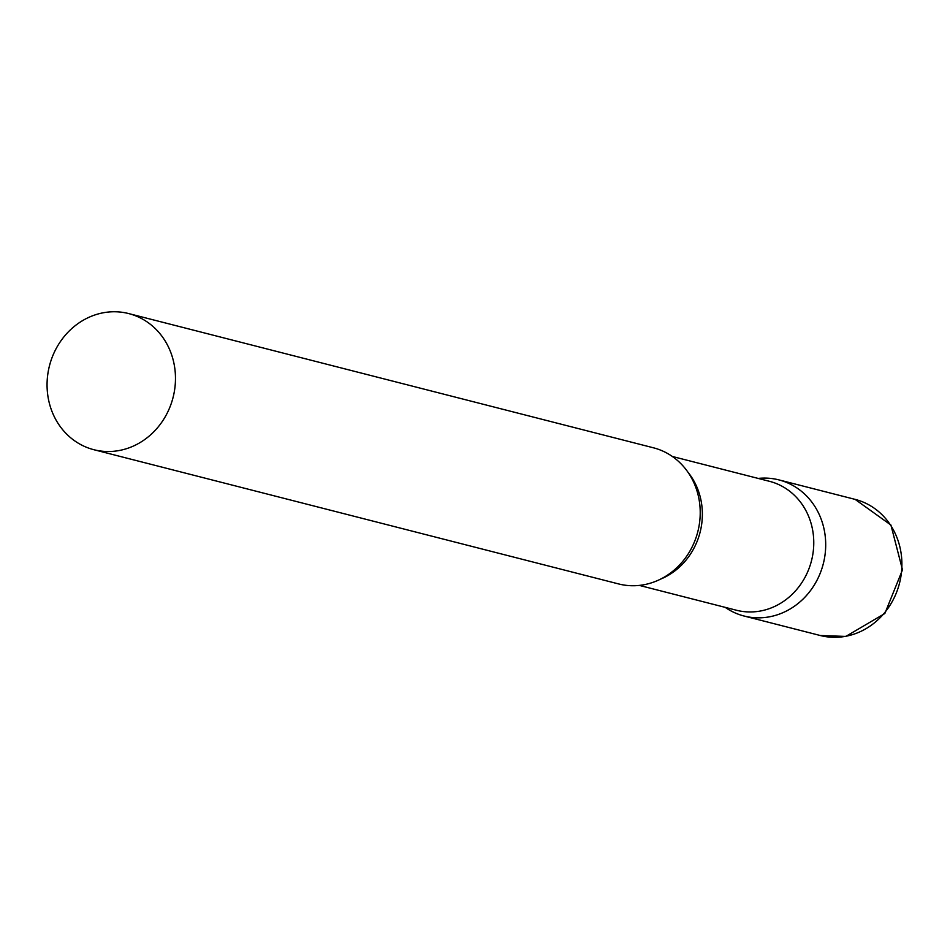 <?xml version="1.0" encoding="UTF-8"?>
<svg xmlns="http://www.w3.org/2000/svg" width="950" height="950" viewBox="0 0 950 950"><rect width="100%" height="100%" fill="white"/><g stroke="black" fill="none" stroke-linecap="round" stroke-linejoin="round"><path stroke-width="1.43" d="M758.171 478.42A70.252 63.792 104.3 0 1 778.905 479.892A70.252 63.792 104.3 0 1 825.502 550.228A70.252 63.792 104.3 0 1 768.989 616.906A70.252 63.792 104.3 0 1 744.087 616.028A70.252 63.792 104.3 0 1 725.194 607.359A70.252 63.792 -75.7 0 0 794.687 606.029A70.252 63.792 -75.7 0 0 825.265 536.596A70.252 63.792 -75.7 0 0 758.171 478.42M639.338 585.402L736.464 610.244A66.547 60.42 -75.7 0 0 813.354 535.016A66.547 60.42 -75.7 0 0 769.453 481.306L672.327 456.463M93.86 449.706L618.604 583.929A70.252 63.792 -75.7 0 0 699.782 504.497A70.252 63.792 -75.7 0 0 653.422 447.794L128.678 313.571A70.252 63.792 -75.7 0 0 47.5 393.003A70.252 63.792 -75.7 0 0 93.86 449.706A70.252 63.792 -75.7 0 0 175.037 370.274A70.252 63.792 -75.7 0 0 128.678 313.571M855.107 499.379A70.252 63.792 104.3 0 1 901.704 569.715A70.252 63.792 104.3 0 1 845.191 636.393A70.252 63.792 104.3 0 1 820.289 635.514L845.809 636.429L884.842 613.51L902.5 569.834L890.922 525.053L855.107 499.379L778.905 479.892M660.523 579.144A66.547 60.42 -75.7 0 0 701.955 506.516A66.547 60.42 -75.7 0 0 687.895 472.126M744.087 616.028L820.289 635.514"/></g></svg>
